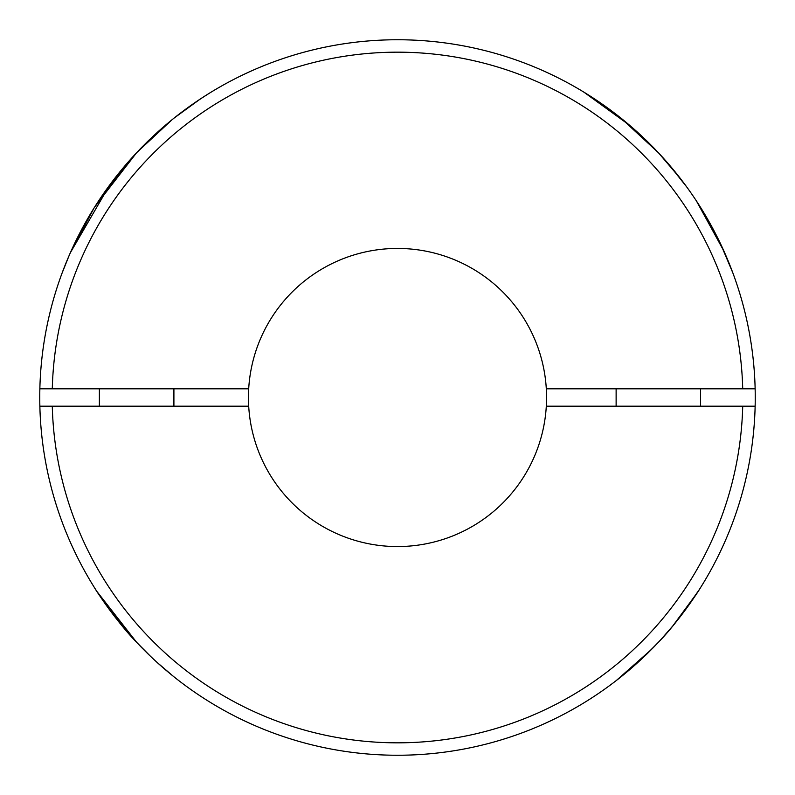 <?xml version="1.0" encoding="UTF-8"?>
<svg xmlns="http://www.w3.org/2000/svg" width="795" height="795" viewBox="0 0 795 795"><rect width="100%" height="100%" fill="white"/><g stroke="black" fill="none" stroke-linecap="round" stroke-linejoin="round"><path stroke-width="1.19" d="M742.719 406.195L546.304 406.195A149.062 149.062 0 0 0 397.5 248.438A149.062 149.062 0 0 0 248.696 406.195L39.859 406.195A357.75 357.75 0 0 1 397.5 39.75A357.75 357.75 0 0 1 755.141 406.195A357.75 357.75 0 0 1 397.5 755.25A357.75 357.75 0 0 1 39.859 406.195A357.75 357.75 0 0 0 397.5 755.25A357.75 357.75 0 0 0 755.141 406.195L742.719 406.195A345.328 345.328 0 0 1 397.5 742.828A345.328 345.328 0 0 1 52.281 406.195M625.317 673.335L637.56 662.742M625.128 673.484L619.871 677.738M617.596 679.536L618.828 678.562M620.497 677.251L622.743 675.442M638.733 661.679L646.275 654.593M646.633 654.245L648.154 652.765M648.263 652.655L648.849 652.079M109.233 609.368L136.641 642.32L96.881 591.43M96.523 590.894L94.754 588.101M173.499 676.446L156.605 661.987M174.145 676.962L178.15 680.113M699.014 590.049L679.387 617.785M672.878 625.864L660.605 639.905M663.388 636.845L658.359 642.32C677.479 622.952 698.586 591.311 700.594 587.545C698.358 591.689 677.4 623.002 658.359 642.32L644.656 656.143M697.503 592.394L672.64 626.152M136.641 642.32C117.759 623.201 96.523 591.53 94.406 587.555C96.682 591.709 117.421 622.803 136.641 642.32C117.759 623.201 96.523 591.53 94.406 587.555C96.682 591.709 117.421 622.803 136.641 642.32L150.563 656.362M143.279 649.207L145.256 651.194M174.065 676.893L172.823 675.899M616.125 680.679L651.731 649.197M172.505 119.359L173.002 118.962M173.191 118.803L178.786 114.401L173.191 118.803M179.094 114.162L184.629 109.968L179.094 114.152M209.184 93.323L204.037 96.573M209.989 92.826L200.261 99.037L174.204 117.998M172.227 119.588L136.641 152.68L95.042 206.442L136.641 152.68M631.856 127.2L658.359 152.68L680.46 178.597L658.359 152.68L620.726 117.938M708.444 220.583L723.082 249.233L705.185 214.978M731.191 268.511L730.476 266.693M730.824 267.587L731.082 268.233M732.205 271.184L731.112 268.322M730.188 265.967L726.073 255.99M724.046 251.369L696.4 200.926L720.538 243.777L732.891 273.013M686.91 187.193L667.462 162.756L686.91 187.193M172.406 119.439L172.952 118.992M203.639 96.831L193.751 103.439M192.718 104.155L183.546 110.773M166.712 124.149L161.971 128.224M109.63 185.096L70.367 252.701L94.068 207.982L127.538 162.756L112.632 181.081M68.787 256.318L64.643 266.375M62.109 273.013L69.264 255.215M63.153 270.23L64.186 267.547M64.713 266.206L67.654 258.971M69.473 254.718L76.171 240.229L69.473 254.718M76.419 239.722L89.815 214.978L76.419 239.722M248.696 388.805L39.859 388.805M609.417 109.273L583.828 92.101L629.719 125.362M633.744 128.85L632.234 127.528M631.041 126.494L629.59 125.252M626.51 122.659L624.333 120.85M607.787 108.08L606.346 107.037M604.687 105.854L602.044 103.996M601.646 103.718L601.119 103.35M585.746 93.283L586.68 93.86M599.738 102.406L600.99 103.261M606.615 107.226L609.914 109.63M63.123 270.3L64.325 267.19M64.544 266.633L69.115 255.553M755.141 388.805L546.304 388.805M546.304 406.195A149.062 149.062 0 0 1 397.5 546.562A149.062 149.062 0 0 1 248.696 406.195M52.281 388.805A345.328 345.328 0 0 1 397.5 52.172A345.328 345.328 0 0 1 742.719 388.805M616.125 406.195L616.125 388.805M99.375 388.805L99.375 406.195M173.906 388.805L173.906 406.195M700.594 406.195L700.594 388.805"/></g></svg>
